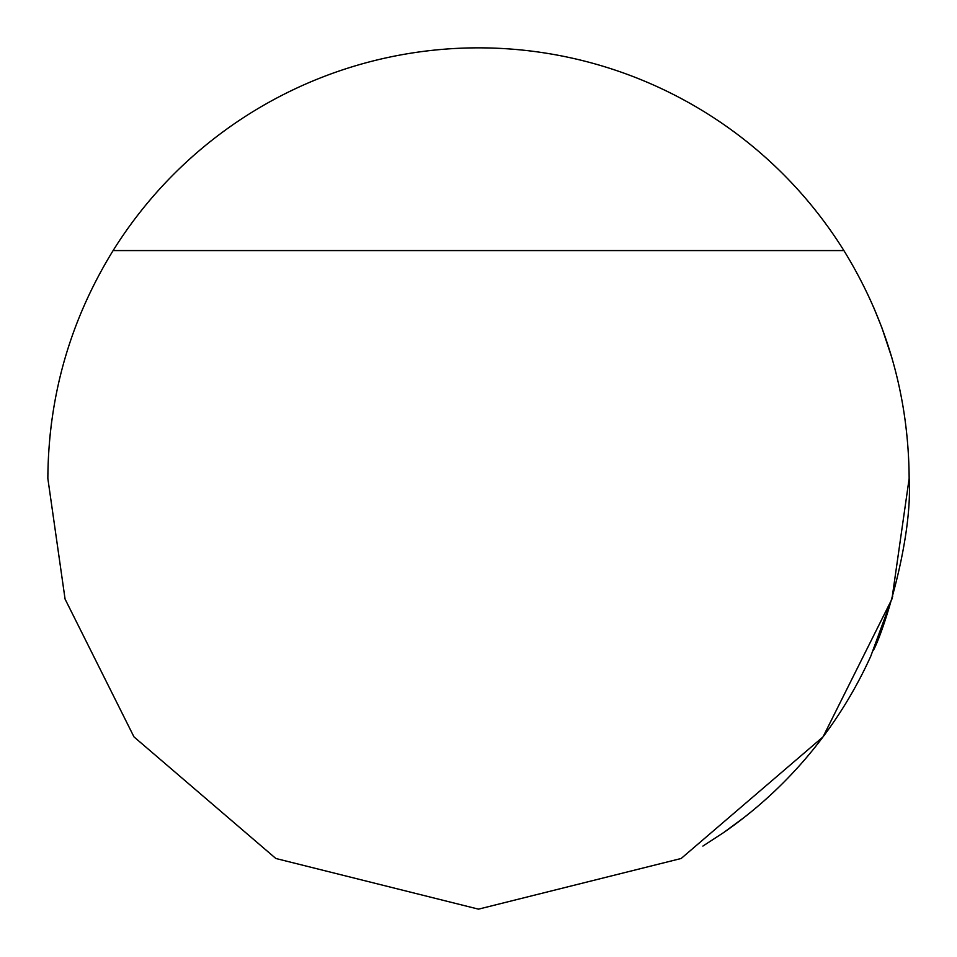 <?xml version="1.0" encoding="UTF-8"?>
<svg xmlns="http://www.w3.org/2000/svg" width="957" height="957" viewBox="0 0 957 957"><rect width="100%" height="100%" fill="white"/><g stroke="black" fill="none" stroke-linecap="round" stroke-linejoin="round"><path stroke-width="1.44" d="M113.105 250.578C70.088 320.463 48.34 396.437 47.85 478.5L65.076 599.082L133.98 736.89L275.843 858.489L478.5 909.15L681.157 858.489L823.02 736.89L891.924 599.082L909.15 478.5C908.66 396.437 886.912 320.463 843.895 250.578A430.65 430.65 0 0 0 113.105 250.578L843.895 250.578M873.263 306.396L881.828 327.545L891.984 358.109M49.692 438.737L51.714 420.936M892.69 596.426L870.75 656.263A430.65 430.65 0 0 1 751.448 811.608M909.15 478.5C912.858 539.64 883.789 631.405 873.263 650.604L874.148 648.559M743.685 817.816L751.556 811.524M744.343 817.302L723.719 832.518L702.893 846.072M751.353 811.692A430.65 430.65 0 0 1 723.719 832.518"/></g></svg>
